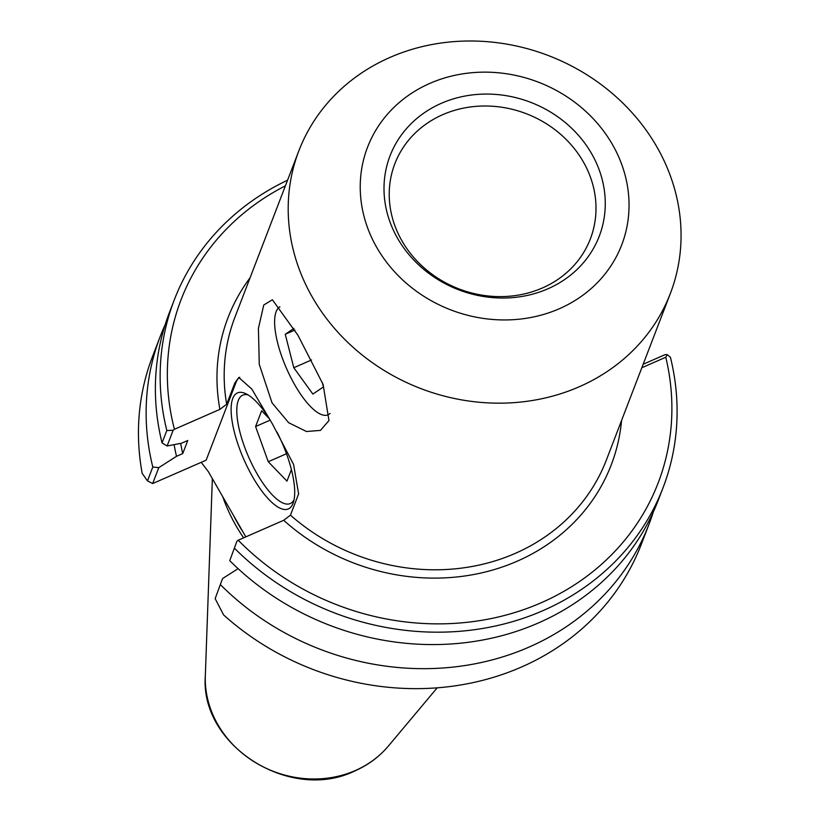 <?xml version="1.0" encoding="UTF-8"?>
<svg xmlns="http://www.w3.org/2000/svg" width="820" height="820" viewBox="0 0 820 820"><rect width="100%" height="100%" fill="white"/><g stroke="black" fill="none" stroke-linecap="round" stroke-linejoin="round"><path stroke-width="1.23" d="M294.072 499.677A59.173 19.454 66.3 0 1 290.27 503.552A59.173 19.454 66.3 0 1 257.101 473.868A59.173 19.454 66.3 0 1 242.781 395.158A59.173 19.454 66.3 0 1 248.204 394.984M269.934 419.594A63.355 20.838 -113.7 0 0 245.713 393.631A63.355 20.838 -113.7 0 0 231.353 415.012A63.355 20.838 -113.7 0 0 252.816 477.189A63.355 20.838 -113.7 0 0 293.375 502.434A63.355 20.838 -113.7 0 0 276.986 432.048M239.747 377.241A67.025 22.037 -113.7 0 0 236.006 382.458L206.148 460.184L152.674 483.544L158.772 467.656L176.515 456.32L182.727 453.593L187.76 440.494L181.558 443.21L167.106 445.977L173.133 430.274L174.424 429.29A255.532 228.985 -159 0 1 285.391 185.843M201.228 462.336L208.249 471.5L245.836 536.874M641.834 367.739L665.789 357.243L667.234 354.63L665.245 354.588L643.167 364.254M665.789 357.243A255.532 228.985 -159 0 1 539.324 603.571A255.532 228.985 -159 0 1 238.21 540.206L236.918 541.2L229.754 560.654L236.918 541.2M234.51 548.252A261.816 234.612 21 0 0 663.021 487.808A261.816 234.612 21 0 0 670.422 357.294L667.234 354.63M174.424 429.29L219.903 409.364L226.668 404.239L234.838 382.981L238.804 377.507L251.822 389.069L272.486 424.073L293.57 464.417L298.613 493.896L290.454 515.165L283.689 520.29L238.21 540.206M579.309 386.732A198.983 178.309 21 0 0 670.37 293.437A198.983 178.309 21 0 0 548.57 55.637A198.983 178.309 21 0 0 298.89 150.726A198.983 178.309 21 0 0 358.125 351.688A198.983 178.309 21 0 0 579.309 386.732M272.035 402.856L259.274 364.336L258.413 328.43L263.763 305.009L272.383 299.751L297.978 335.308L323.101 384.436L328.963 420.568L320.446 430.397L306.465 431.505L288.66 422.72L272.035 402.856M222.558 578.572L215.158 598.631L222.558 578.572L238.087 568.649M330.081 413.444A59.173 19.454 66.3 0 1 328.072 414.807A59.173 19.454 66.3 0 1 286.99 369.512A59.173 19.454 66.3 0 1 279.886 306.772M542.44 287.963A104.724 93.849 -159 0 1 426.031 269.524A104.724 93.849 -159 0 1 394.851 163.754A104.724 93.849 -159 0 1 526.266 113.703A104.724 93.849 -159 0 1 590.369 238.866A104.724 93.849 -159 0 1 542.44 287.963M547.955 288.773A112.053 100.409 -159 0 1 384.026 186.458A112.053 100.409 -159 0 1 551.922 112.914A112.053 100.409 -159 0 1 547.955 288.773M559.414 308.699A136.14 121.995 21 0 0 564.232 95.038A136.14 121.995 21 0 0 360.257 184.397A136.14 121.995 21 0 0 559.414 308.699M653.263 512.1A261.816 234.612 -159 0 1 648.999 524.298L641.332 544.265A261.816 234.612 -159 0 1 223.593 614.928L215.158 598.631M648.999 524.298A261.816 234.612 -159 0 1 220.498 584.742M152.674 483.544L147.467 480.899L142.178 473.345A261.816 234.612 -159 0 1 152.53 356.485L160.197 336.518A261.816 234.612 -159 0 1 165.199 324.607M158.772 467.656L152.797 467.021L147.467 480.899M152.797 467.021A261.816 234.612 -159 0 1 160.197 336.518M243.376 532.58A181.179 162.35 -159 0 1 233.587 515.565M173.133 430.274L166.819 430.531L162.052 442.923L167.106 445.977M287.553 180.215A261.816 234.612 21 0 0 174.219 300.017A261.816 234.612 21 0 0 166.819 430.531M174.219 300.017L169.453 312.42A261.816 234.612 21 0 0 162.052 442.923M229.754 560.654A261.816 234.612 21 0 0 658.255 500.2L663.021 487.808M222.702 496.633A183.27 164.225 21 0 0 243.622 537.838M176.515 456.32A238.845 214.02 -159 0 1 174.096 444.645M182.727 453.593A231.968 207.87 -159 0 1 180.666 443.384M322.229 382.356L323.408 386.948L312.871 394.071L293.796 367.729L285.257 334.273L293.96 328.4M285.257 334.273L294.923 330.04M293.796 367.729L311.528 359.959M291.397 469.624L286.979 481.125L268.253 461.721L255.584 426.533L261.652 410.758L269.462 418.846M255.584 426.533L270.231 420.127M268.253 461.721L286.467 453.747M283.689 520.29A205.266 183.936 21 0 0 494.04 569.633A205.266 183.936 21 0 0 621.56 420.506M226.668 404.239A198.983 178.309 -159 0 1 234.879 317.35L298.89 150.726M670.37 293.437L606.359 460.061A198.983 178.309 -159 0 1 515.298 553.356A198.983 178.309 -159 0 1 290.454 515.165M250.069 277.795A205.266 183.936 21 0 0 219.903 409.364M236.006 382.458L234.838 382.981M205.328 675.721C199.639 745.493 290.27 802.698 354.845 770.933C368.129 765.08 379.301 756.788 388.372 746.046A102.592 91.932 -159 0 1 355.367 770.513A102.592 91.932 -159 0 1 253.585 761.411A102.592 91.932 -159 0 1 205.328 675.721L212.349 478.634M388.372 746.046L437.193 687.836"/></g></svg>
